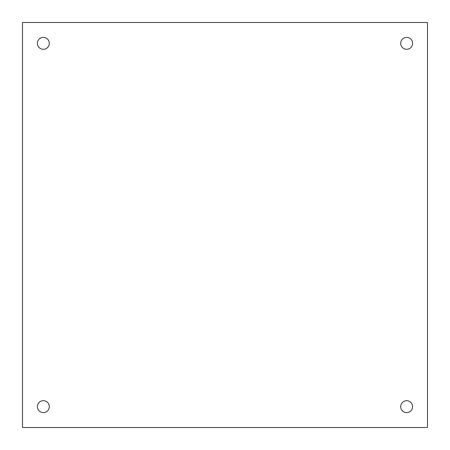 <?xml version="1.0" encoding="UTF-8"?>
<svg xmlns="http://www.w3.org/2000/svg" width="450" height="450" viewBox="0 0 450 450"><rect width="100%" height="100%" fill="white"/><g stroke="black" fill="none" stroke-linecap="round" stroke-linejoin="round"><path stroke-width="0.67" d="M406.654 400.697A5.957 5.957 0 0 0 400.697 406.654A5.957 5.957 0 0 0 406.654 412.611A5.957 5.957 0 0 0 412.611 406.654A5.957 5.957 0 0 0 406.654 400.697M406.654 37.389A5.957 5.957 0 0 0 400.697 43.346A5.957 5.957 0 0 0 406.654 49.303A5.957 5.957 0 0 0 412.611 43.346A5.957 5.957 0 0 0 406.654 37.389M43.346 37.389A5.957 5.957 0 0 0 37.389 43.346A5.957 5.957 0 0 0 43.346 49.303A5.957 5.957 0 0 0 49.303 43.346A5.957 5.957 0 0 0 43.346 37.389M43.346 400.697A5.957 5.957 0 0 0 37.389 406.654A5.957 5.957 0 0 0 43.346 412.611A5.957 5.957 0 0 0 49.303 406.654A5.957 5.957 0 0 0 43.346 400.697M427.5 427.5L22.5 427.5L22.5 22.5L427.5 22.5L427.5 427.5"/></g></svg>
